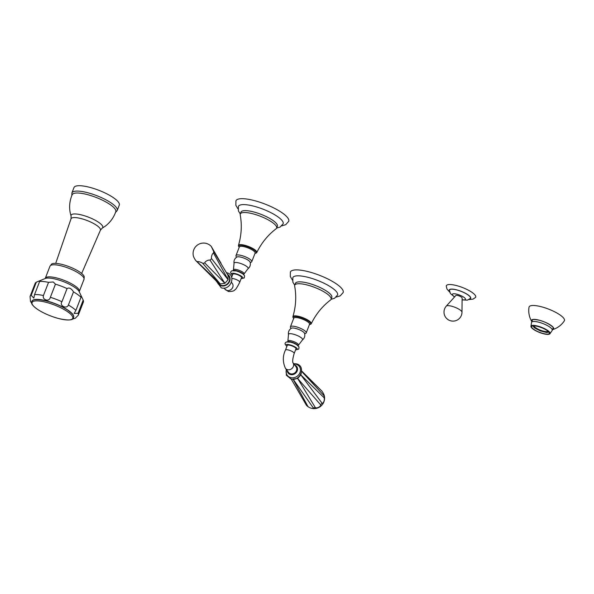 <?xml version="1.0" encoding="UTF-8"?>
<svg xmlns="http://www.w3.org/2000/svg" width="594" height="594" viewBox="0 0 594 594"><rect width="100%" height="100%" fill="white"/><g stroke="black" fill="none" stroke-linecap="round" stroke-linejoin="round"><path stroke-width="0.89" d="M446.309 306.103L455.828 295.522A3.378 0.898 21.2 0 1 458.761 295.805A3.378 0.898 21.2 0 1 461.954 297.609A3.378 0.898 21.2 0 1 462.102 297.958L461.991 312.184A8.457 2.242 -158.8 0 0 461.62 311.323A8.457 2.242 21.2 0 0 453.653 306.816A8.457 2.242 21.2 0 0 446.309 306.103A8.999 8.999 0 0 0 455.85 320.656A8.999 8.999 0 0 0 461.991 312.184M454.514 296.978L450.415 293.525L449.435 290.347A11.249 2.985 21.2 0 1 456.786 289.954A11.249 2.985 -158.8 0 1 470.307 298.44L467.411 300.141L462.087 299.911M468.859 299.591L472.995 299.131L475.482 297.468A15.741 4.173 -158.8 0 0 456.556 285.588A15.741 4.173 21.2 0 0 446.272 286.137L446.985 289.033L449.732 292.174M533.011 325.846A8.576 2.272 -158.8 0 0 534.422 327.569L534.095 327.524A8.999 2.383 -158.8 0 0 535.142 328.267L535.417 328.282A8.576 2.272 -158.8 0 0 539.59 330.427L539.515 330.516A8.999 2.383 -158.8 0 0 541.127 331.133L541.127 331.014A8.576 2.272 -158.8 0 0 545.604 332.18L545.827 332.358A8.999 2.383 -158.8 0 0 547.067 332.484L546.784 332.298A8.576 2.272 -158.8 0 0 548.789 331.964M534.058 325.824A7.499 1.99 -158.8 0 0 534.043 325.839A7.499 1.99 -158.8 0 0 543.161 331.333A7.499 1.99 21.2 0 0 548.032 331.266A7.499 1.99 21.2 0 0 548.039 331.244M537.793 326.448A9.504 2.525 -158.8 0 0 531.63 326.537A9.504 2.525 -158.8 0 0 543.183 333.501A9.504 2.525 21.2 0 0 549.346 333.412A9.504 2.525 21.2 0 0 537.793 326.448M552.517 329.648A11.88 3.148 21.2 0 0 552.702 329.596A11.88 3.148 21.2 0 0 550.913 325.326A11.88 3.148 21.2 0 0 539.211 320.181A11.88 3.148 -158.8 0 0 531.719 321.458A11.88 3.148 -158.8 0 0 531.823 321.621M552.702 329.596C557.573 328.051 561.441 325.156 564.3 320.909A18.956 5.027 21.2 0 0 541.386 306.764A18.956 5.027 -158.8 0 0 529.009 307.224C528.259 312.288 529.165 317.033 531.719 321.458M534.095 325.824A7.499 1.99 -158.8 0 0 543.25 331.118A7.499 1.99 21.2 0 0 548.01 331.222M204.826 263.031L224.896 283.308L228.096 279.737L227.999 275.304L213.573 251.232L213.617 253.215L228.096 279.737L211.523 258.605L210.09 260.209L224.896 283.308L220.27 283.932L202.754 263.313L204.826 263.031A3.052 1.247 -26 0 1 206.809 260.811A3.052 1.247 -26 0 1 210.09 260.209M211.523 258.605A3.052 1.017 -74.4 0 1 211.991 255.026A3.052 1.017 -74.4 0 1 213.617 253.215M213.573 251.232L211.264 246.428L221.035 263.291M211.197 246.339A10.499 10.499 0 0 0 193.421 256.214A3.052 0.408 60.3 0 0 195.901 260.707L197.394 261.909A3.052 0.653 19.9 0 1 199.324 261.813A3.052 0.653 19.9 0 1 202.754 263.313M197.394 261.909L220.27 283.932L217.901 282.596L195.901 260.707M217.664 282.358L218.585 283.561A6.296 5.569 -37.4 0 0 221.391 285.402A6.296 5.569 -37.4 0 0 228.311 282.826A6.296 5.569 -37.4 0 0 228.593 275.913L227.658 274.688M231.645 277.242L232.818 274.205A4.678 1.24 21.2 0 1 235.855 274.161A4.678 1.24 21.2 0 1 241.55 277.591L239.746 282.224A4.678 1.24 21.2 0 0 234.058 278.801A4.678 1.24 21.2 0 0 231.942 278.489M247.943 268.792C250.089 267.025 250.809 264.798 250.096 262.11A7.21 1.916 -158.8 0 0 241.327 257.261A7.21 1.916 21.2 0 0 236.947 257.016C234.608 258.516 233.635 260.64 234.036 263.394A7.566 2.005 21.2 0 1 238.966 262.971A7.566 2.005 -158.8 0 1 246.027 265.993A7.566 2.005 -158.8 0 1 247.943 268.792L244.082 273.864A5.702 1.515 -158.8 0 0 237.154 269.691A5.702 1.515 21.2 0 0 233.457 269.743L233.16 270.515M236.479 257.313L236.026 256.17A8.457 2.242 21.2 0 1 235.989 255.583A8.457 2.242 21.2 0 1 241.476 255.502A8.457 2.242 -158.8 0 1 251.759 261.702L255.108 253.074A8.457 2.242 -158.8 0 0 244.825 246.874A8.457 2.242 21.2 0 0 239.337 246.956L235.989 255.583M250.237 262.652L251.344 262.11A8.457 2.242 -158.8 0 0 251.759 261.702M239.204 247.29A9.348 2.48 -158.8 0 1 238.847 246.755A9.348 2.48 -158.8 0 1 244.825 245.901A9.348 2.48 21.2 0 1 253.89 249.859A9.348 2.48 21.2 0 1 255.606 253.252A9.348 2.48 21.2 0 1 254.982 253.408M238.847 246.755L238.573 246.191A9.823 2.606 -158.8 0 1 238.461 245.433A9.823 2.606 -158.8 0 1 244.854 245.292A9.823 2.606 21.2 0 1 256.779 252.539A9.823 2.606 21.2 0 1 256.192 253.022L255.606 253.252M256.779 252.539C261.464 242.939 267.901 235.024 276.099 228.787A19.498 5.175 21.2 0 0 276.633 228.096A19.498 5.175 21.2 0 0 252.933 213.818A19.498 5.175 -158.8 0 0 240.28 213.996A19.498 5.175 -158.8 0 0 240.221 214.865C242.062 225 241.483 235.194 238.461 245.433M240.28 213.996L241.008 212.125A19.498 5.175 21.2 0 1 253.66 211.939A19.498 5.175 21.2 0 1 277.361 226.225L276.633 228.096M276.648 228.066L280.116 227.079L283.138 223.782A23.998 6.363 21.2 0 0 253.957 206.215A23.998 6.363 -158.8 0 0 238.394 206.43L238.417 210.952L240.295 213.966M237.986 208.888L235.855 205.279L235.929 200.846A28.312 7.514 -158.8 0 1 254.291 200.579A28.312 7.514 21.2 0 1 288.721 221.324L285.766 224.651L281.779 225.876M321.517 390.733L321.777 390.993A3.052 0.408 -119.7 0 1 324.257 395.485A3.052 0.408 -119.7 0 1 324.094 395.79L324.131 397.78A3.052 1.322 -76.4 0 1 323.916 401.425A3.052 1.322 -76.4 0 1 322.045 403.17L320.612 404.766A3.052 1.552 -25.3 0 1 318.733 407.217A3.052 1.552 -25.3 0 1 315.34 407.595L313.276 407.87A3.052 0.958 22.6 0 1 311.249 408.219A3.052 0.958 22.6 0 1 307.915 406.474L306.422 405.264L291.186 379.009M307.915 406.474L293.072 379.187M306.422 405.264L306.489 405.353A10.499 10.499 0 0 0 324.257 395.485M313.276 407.87L293.094 379.187M315.34 407.595L297.639 378.467L293.02 379.091M320.612 404.766L297.639 378.467L300.846 374.896L322.045 403.17M324.131 397.78L300.846 374.896L301.24 373.188M324.094 395.79L301.626 371.413M321.777 390.993L301.633 371.324M290.666 373.812A4.678 4.136 -37.4 0 0 295.805 371.903A4.678 4.136 -37.4 0 0 296.012 366.765L292.946 362.748A4.678 4.136 -37.4 0 1 292.567 367.834A4.678 4.136 -37.4 0 1 287.496 369.668A4.678 4.136 -37.4 0 1 285.41 368.302L288.58 372.453A4.678 4.136 -37.4 0 0 290.666 373.812M294.193 353.437A4.678 1.24 21.2 0 0 288.498 350.014A4.678 1.24 21.2 0 0 285.469 350.059L287.266 345.418A4.678 1.24 21.2 0 1 290.303 345.374A4.678 1.24 21.2 0 1 295.99 348.804L294.193 353.437C292.76 358.249 292.352 361.375 292.968 362.815L292.842 362.615M302.383 340.006C304.536 338.238 305.249 336.011 304.536 333.323A7.21 1.916 21.2 0 0 295.775 328.475A7.21 1.916 -158.8 0 0 291.387 328.222C289.048 329.722 288.083 331.853 288.476 334.608A7.566 2.005 -158.8 0 1 293.406 334.184A7.566 2.005 21.2 0 1 300.467 337.206A7.566 2.005 21.2 0 1 302.383 340.006L298.53 345.077A5.702 1.515 21.2 0 0 291.602 340.904A5.702 1.515 -158.8 0 0 287.904 340.956L288.476 334.608M290.919 328.527L290.466 327.383A8.457 2.242 -158.8 0 1 290.436 326.797A8.457 2.242 -158.8 0 1 295.923 326.715A8.457 2.242 21.2 0 1 306.207 332.915A8.457 2.242 21.2 0 1 305.784 333.323L304.685 333.865M290.436 326.797L293.778 318.169A8.457 2.242 -158.8 0 1 299.265 318.087A8.457 2.242 21.2 0 1 309.548 324.287L306.207 332.915M293.651 318.503A9.348 2.48 -158.8 0 1 293.295 317.968A9.348 2.48 -158.8 0 1 299.265 317.114A9.348 2.48 21.2 0 1 308.338 321.072A9.348 2.48 21.2 0 1 310.046 324.465A9.348 2.48 21.2 0 1 309.422 324.621M293.295 317.968L293.02 317.404A9.823 2.606 -158.8 0 1 292.909 316.647A9.823 2.606 -158.8 0 1 299.294 316.505A9.823 2.606 21.2 0 1 311.226 323.752A9.823 2.606 21.2 0 1 310.632 324.235L310.046 324.465M311.226 323.752C315.904 314.152 322.342 306.237 330.539 299.992A19.498 5.175 21.2 0 0 331.081 299.309A19.498 5.175 21.2 0 0 307.373 285.031A19.498 5.175 -158.8 0 0 294.728 285.209A19.498 5.175 -158.8 0 0 294.661 286.078C296.51 296.213 295.923 306.4 292.909 316.647M331.088 299.279L334.563 298.292L337.578 294.995A23.998 6.363 21.2 0 0 308.397 277.428A23.998 6.363 -158.8 0 0 292.835 277.643L292.857 282.165L294.735 285.179L295.456 283.331A19.498 5.175 21.2 0 1 308.1 283.152A19.498 5.175 21.2 0 1 331.808 297.431L331.081 299.309M292.426 280.101L290.295 276.492L290.369 272.059A28.312 7.514 -158.8 0 1 308.739 271.792A28.312 7.514 21.2 0 1 343.161 292.538L340.214 295.864L336.219 297.082M43.444 295.5L48.552 282.343L53.267 281.979L55.457 284.147L50.356 297.304C49.755 299.495 48.396 300.401 46.273 300.015C43.778 299.19 42.835 297.683 43.444 295.5A25.854 6.861 -158.8 0 0 34.549 294.587L33.828 298.143L31.207 295.344L36.316 282.187A25.854 6.861 -158.8 0 0 35.15 283.375L30.049 296.532L30.517 301.514L31.631 303.089M72.676 318.993L75.163 318.347L78.26 315.236L83.36 302.079A25.854 6.861 21.2 0 0 83.19 300.118L79.21 291.676A18.919 5.019 21.2 0 0 56.363 279.329A18.919 5.019 21.2 0 0 45.226 278.497L38.283 281.356L40.592 280.71L39.65 281.43A25.854 6.861 -158.8 0 1 48.552 282.343M80.851 296.146L80.992 297.252C80.532 294.988 81.259 295.946 83.19 300.118L78.081 313.276L74.131 313.461L75.891 310.41L80.992 297.252A25.854 6.861 21.2 0 0 73.493 291.884C71.302 288.387 69.156 287.288 67.055 288.58L61.954 301.737C58.925 305.539 66.677 309.519 68.392 305.041L73.493 291.884M55.457 284.147A25.854 6.861 21.2 0 1 67.055 288.58M36.316 282.187L38.283 281.356M34.549 294.587L39.65 281.43M49.993 266.179L51.544 264.122A17.753 4.707 -158.8 0 1 62.585 264.568A17.753 4.707 21.2 0 1 84.237 276.804L83.999 279.366A18.236 4.841 21.2 0 0 61.821 266.008A18.236 4.841 -158.8 0 0 49.993 266.179L45.315 278.244A18.236 4.841 21.2 0 1 57.143 278.074A18.236 4.841 21.2 0 1 79.314 291.431L83.999 279.366M71.094 216.268L70.114 212.348C69.06 206.281 69.743 200.408 72.171 194.735A23.396 6.207 -158.8 0 1 87.325 194.58A23.396 6.207 21.2 0 1 115.793 211.657C113.758 217.478 110.306 222.282 105.435 226.054L102.071 228.282A16.996 4.507 21.2 0 0 98.225 222.037A16.996 4.507 21.2 0 0 82.106 215.087A16.996 4.507 21.2 0 0 71.094 216.268L71.02 218.807A15.763 4.18 21.2 0 1 81.259 218.622A15.763 4.18 21.2 0 1 100.408 230.205L102.071 228.282M71.904 192.939L73.983 187.57A24.295 6.445 -158.8 0 1 89.746 187.34A24.295 6.445 21.2 0 1 119.283 205.145L117.204 210.514A24.295 6.445 21.2 0 0 87.66 192.716A24.295 6.445 -158.8 0 0 71.904 192.939L71.837 195.53M454.662 296.814A7.017 1.864 21.2 0 1 452.487 294.127A7.017 1.864 21.2 0 1 456.942 294.223A7.017 1.864 -158.8 0 1 464.976 298.195A7.017 1.864 -158.8 0 1 462.087 299.688M469.75 298.99A11.509 3.052 -158.8 0 0 468.079 294.869A11.509 3.052 -158.8 0 0 456.712 289.857A11.509 3.052 21.2 0 0 449.48 291.127M543.332 333.702A10.031 2.666 21.2 0 1 531.519 327.636A10.031 2.666 21.2 0 1 537.637 326.255A10.031 2.666 21.2 0 1 549.45 332.313A10.031 2.666 21.2 0 1 543.332 333.702M531.541 327.665A10.254 2.718 21.2 0 1 530.925 326.485A10.254 2.718 21.2 0 1 537.629 326.047A10.254 2.718 21.2 0 1 547.052 330.041A10.254 2.718 21.2 0 1 549.896 333.843A10.254 2.718 21.2 0 1 548.648 334.296M538.758 322.193A11.1 2.948 -158.8 0 0 531.563 322.297L530.925 326.485C532.165 329.173 536.308 331.586 543.354 333.717C546.703 334.578 548.878 334.622 549.896 333.843L552.257 330.323A11.1 2.948 21.2 0 0 538.758 322.193M532.202 320.634A11.279 2.992 21.2 0 1 532.231 320.077C532.432 319.268 534.786 319.327 539.285 320.255C549.108 322.639 555.345 328.987 553.259 328.23A11.279 2.992 21.2 0 1 552.895 328.66M531.86 321.532A11.754 3.119 21.2 0 1 539.241 320.225A11.754 3.119 21.2 0 1 550.868 325.349A11.754 3.119 21.2 0 1 552.554 329.559M217.3 281.994A6.764 5.985 -37.4 0 0 221.228 285.818A6.764 5.985 142.6 0 0 229.284 282.083A6.764 5.985 142.6 0 0 227.405 274.257M231.497 282.373L232.276 283.397A4.678 4.136 142.6 0 1 232.061 288.528A4.678 4.136 142.6 0 1 226.93 290.444A4.678 4.136 142.6 0 1 224.844 289.078L224.057 288.053M241.179 278.541A6.059 1.604 -158.8 0 0 242.048 276.745A6.059 1.604 -158.8 0 0 235.469 273.648A6.059 1.604 21.2 0 0 232.454 275.156M233.405 270.508A5.702 1.515 21.2 0 1 236.739 270.767A5.702 1.515 -158.8 0 1 243.607 274.473M277.294 226.388A19.505 5.175 21.2 0 0 253.653 211.932A19.505 5.175 -158.8 0 0 240.949 212.288M293.867 363.959A7.484 6.616 -37.4 0 1 295.894 364.174A7.484 6.616 142.6 0 1 299.97 372.646A7.484 6.616 142.6 0 1 290.681 377.628A7.484 6.616 -37.4 0 1 286.434 369.639M287.778 372.542L287.184 370.626A5.405 4.782 -37.4 0 0 287.778 372.542A5.405 4.782 -37.4 0 0 290.473 374.554A5.405 4.782 -37.4 0 0 296.577 372.104A5.405 4.782 -37.4 0 0 296.317 366.015A5.405 4.782 -37.4 0 0 294.624 364.946M287.407 370.908A5.168 4.566 -37.4 0 0 290.496 374.25A5.168 4.566 -37.4 0 0 296.748 371.191A5.168 4.566 -37.4 0 0 294.839 365.228M295.619 349.755A6.059 1.604 21.2 0 0 296.488 347.958A6.059 1.604 21.2 0 0 289.909 344.862A6.059 1.604 -158.8 0 0 286.895 346.369M287.845 341.721A5.702 1.515 -158.8 0 1 291.179 341.981A5.702 1.515 21.2 0 1 298.054 345.678M331.742 297.601A19.505 5.175 21.2 0 0 308.093 283.145A19.505 5.175 -158.8 0 0 295.389 283.501M46.206 302.324A21.815 5.784 21.2 0 1 71.881 315.496A21.815 5.784 21.2 0 1 58.583 318.51A21.815 5.784 -158.8 0 1 32.908 305.331A21.815 5.784 -158.8 0 1 46.206 302.324M73.715 316.936A22.253 5.903 21.2 0 0 46.584 300.861A22.253 5.903 -158.8 0 0 32.254 300.854M31.207 295.344A25.854 6.861 -158.8 0 0 30.049 296.532M50.356 297.304A25.854 6.861 21.2 0 1 61.954 301.737M78.081 313.276A25.854 6.861 21.2 0 1 78.26 315.236M68.392 305.041A25.854 6.861 21.2 0 1 75.891 310.41M553.229 327.806L552.257 330.323M532.536 319.78L531.563 322.297M216.023 280.724L221.28 287.845C230.71 290.852 236.679 274.94 226.76 272.75L226.492 272.691M224.844 289.078L228.415 291.506C232.076 291.557 234.199 291.008 234.786 289.85C235.543 289.887 237.199 287.348 239.746 282.224M232.41 275.26L230.583 272.809L230.695 271.904L231.831 270.767L236.33 270.961L238.781 271.762L242.76 273.804L244.602 275.727L244.297 277.918L241.134 278.645M243.785 274.636L244.082 273.864M234.036 263.394L233.457 269.743M321.673 390.882L301.655 370.975M293.622 363.639L296.406 363.855C306.326 366.038 300.356 381.949 290.926 378.942L286.382 375.282L286.189 369.327M296.317 366.015L294.223 364.82M285.469 350.059C282.64 355.858 282.618 361.939 285.41 368.302M286.857 346.473L285.023 344.023L285.135 343.117L286.271 341.981L290.77 342.174L293.273 342.99L296.413 344.505L299.042 346.948L298.737 349.131L295.582 349.859M287.6 341.728L287.904 340.956M298.233 345.849L298.53 345.077M58.62 318.525C50.52 316.305 43.459 313.231 37.437 309.303C30.197 303.957 31.705 302.903 31.727 301.655C32.432 299.153 37.415 298.938 46.666 301.017C54.767 303.23 61.828 306.304 67.857 310.239C75.089 315.585 73.582 316.632 73.559 317.887C72.854 320.389 67.879 320.604 58.62 318.525M79.262 291.817L79.314 291.431M81.66 273.47L100.408 230.205M55.695 263.394L71.02 218.807M115.503 212.466L117.204 210.514"/></g></svg>

